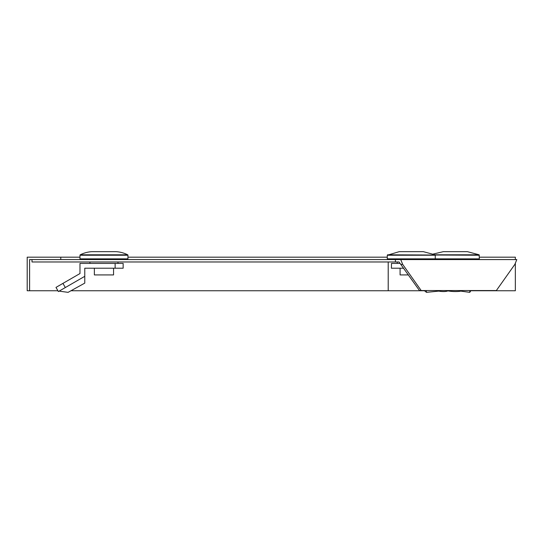 <?xml version="1.0" encoding="UTF-8"?>
<svg xmlns="http://www.w3.org/2000/svg" width="544" height="544" viewBox="0 0 544 544"><rect width="100%" height="100%" fill="white"/><g stroke="black" fill="none" stroke-linecap="round" stroke-linejoin="round"><path stroke-width="0.82" d="M395.406 261.97L395.406 259.576L32.001 259.576L32.001 261.97L399.044 261.97L419.492 290.55L496.346 290.55L514.862 264.37L516.8 259.576L400.738 259.576L402.676 264.37L421.192 290.55M400.982 264.37L402.676 264.37M395.406 259.576L400.738 259.576M79.975 255.231L79.975 258.856L127.949 258.856L127.949 255.231L79.975 255.231A0.483 0.483 0 0 1 80.233 254.803A29.981 29.981 0 0 1 91.936 251.654L115.988 251.654L91.936 251.654M115.988 251.654A29.981 29.981 0 0 1 127.684 254.803A0.483 0.483 0 0 1 127.949 255.231M89.93 258.856L89.93 259.576M89.93 261.97L89.93 263.412M117.994 258.856L117.994 259.576M117.994 261.97L117.994 263.412M113.553 268.212L113.553 274.924L94.364 274.924L94.364 268.212M433.33 254.028L443.353 251.654L467.405 251.654L479.101 254.803L479.366 258.856L387.287 258.856L387.287 255.231L435.268 255.231L435.268 258.856M479.101 254.803L435.003 254.803L423.3 251.654L399.248 251.654L387.287 255.231M408.449 274.924L400.085 274.924L400.085 268.212M115.131 268.212L123.148 268.212L123.148 263.412L115.131 263.412L115.131 268.212L84.769 268.212L84.769 276.325L65.328 287.545L62.927 283.39L79.975 273.55L79.975 263.412L115.131 263.412M65.328 287.545L58.385 291.557L55.984 287.402L62.927 283.39M84.769 276.325L84.769 283.118L68.095 292.346L59.126 291.128M447.95 290.897A21.59 10.792 180 0 0 459.53 291.353L460.734 291.115L469.771 292.346L470.961 290.55M469.771 290.55L469.771 292.346M460.176 290.55L460.176 291.128M391.503 263.412L391.388 268.212L391.503 263.412L400.044 263.412M391.503 268.212L403.696 268.212M448.705 290.55A21.59 7.63 -157.8 0 1 440.32 291.353L440.647 290.55M424.266 290.55L426.455 292.346L438.722 291.115L438.688 290.55M438.722 291.115L440.32 291.353M426.455 292.346L426.346 290.55M29.6 290.761L27.2 290.761L27.2 257.176L60.785 257.176L60.785 259.576L29.6 259.576L29.6 290.761L57.922 290.761M70.849 290.761L424.517 290.761M470.825 290.761L515.345 290.761L515.345 263.418M479.366 257.176L515.345 257.176L515.345 259.576M60.785 257.176L79.975 257.176M127.949 257.176L387.287 257.176M127.684 254.803L80.233 254.803M479.366 255.231L387.552 254.803M388.212 258.856L388.212 259.576M388.212 290.761L388.212 261.97M441.347 258.856L441.347 259.576M469.411 258.856L469.411 259.576M425.313 258.856L425.313 259.576M397.242 258.856L397.242 259.576M397.242 261.97L397.242 263.412"/></g></svg>
